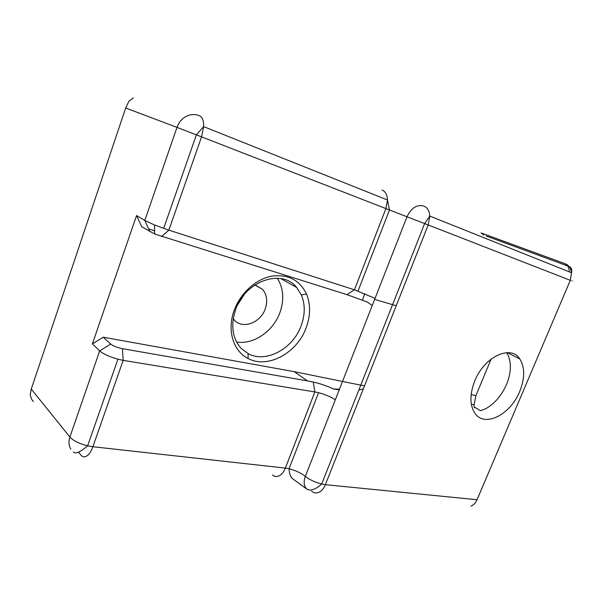 <?xml version="1.0" encoding="UTF-8"?>
<svg xmlns="http://www.w3.org/2000/svg" width="603" height="603" viewBox="0 0 603 603"><rect width="100%" height="100%" fill="white"/><g stroke="black" fill="none" stroke-linecap="round" stroke-linejoin="round"><path stroke-width="0.9" d="M133.353 97.912L128.936 101.198L125.68 107.997L31.266 389.063L30.15 395.116L31.801 399.555L33.391 401.568M483.659 234.989L481.051 232.931L565.267 263.782C568.079 264.875 570.008 267.016 571.049 270.197L571.554 272.767L570.31 280.32L477.041 499.736L325.371 484.676C323.826 488.422 321.716 490.955 319.025 492.267C316.326 493.442 313.824 493.073 311.525 491.166M243.959 294.965L237.733 304.711M254.828 284.985L262.569 289.38C266.933 294.739 267.807 301.266 265.192 308.985C260.526 322.831 242.625 329.547 234.363 320.11L233.24 318.768M125.68 107.997L176.996 127.384L144.803 220.449L136.564 215.527L92.387 343.883L99.683 350.886L69.88 437.054L31.266 389.063M236.572 341.991C253.479 344.946 273.182 331.326 279.867 312.723C284.428 299.789 283.561 288.287 277.282 278.217M70.8 449.077C68.719 445.542 68.41 441.539 69.88 437.054C73.264 440.748 79.189 443.672 87.639 445.813L92.885 446.725L123.178 360.36L117.924 359.2C109.429 356.81 103.354 354.036 99.683 350.886L110.711 344.057L103.264 337.205L92.387 343.883M234.281 310.1C226.713 330.007 233.203 351.232 248.052 358.453C267.724 369.202 297.196 352.951 306.143 327.821C310.598 315.693 310.703 304.409 306.467 293.963C299.518 279.777 287.721 273.883 271.086 276.264C255.634 279.408 240.476 293.201 234.281 310.1M375.224 299.57L396.231 305.721M148.647 228.899L154.632 230.798M136.564 215.527L141.69 226.69L154.692 234.032L346.913 294.633L367.431 302.088L372.239 305.548M364.483 385.897L294.174 371.652L103.264 337.205M149.951 231.763L144.803 220.449L154.526 224.987L168.855 230.142L201.568 136.858L176.996 127.384C178.797 122.424 181.865 118.761 186.184 116.409C190.563 114.216 194.935 113.967 199.291 115.663C201.613 116.53 203.03 119.002 203.535 123.065L203.633 126.63L201.568 136.858L407.002 216.779C411.291 207.877 416.899 204.304 423.819 206.068C426.615 207.146 428.469 209.497 429.389 213.13L429.788 216.078L424.633 223.57L428.213 224.957L429.788 216.078L571.554 272.767C572.315 269.059 571.094 266.827 567.89 266.066L565.267 263.782M570.287 280.365C573.664 281.646 573.672 281.631 570.31 280.32L428.213 224.957L325.371 484.676L321.685 484.036L424.633 223.57L407.002 216.779L375.043 298.379L354.443 289.802L168.855 230.142L161.544 236.534M474.26 407.696L474.079 404.794L475.918 395.613L491.159 359.041M294.174 371.652L307.432 380.877L313.266 382.061L314.872 391.942L318.565 392.704C325.205 394.475 330.783 396.842 335.313 399.812L305.329 476.37C301.055 472.993 295.621 470.453 289.048 468.757L285.362 468.101L314.872 391.942L123.178 360.36L122.424 348.685C117.223 347.622 113.319 346.077 110.711 344.057M235.63 309.618C245.308 280.719 282.046 268.425 296.668 287.465L301.349 294.927C305.254 304.447 305.178 314.743 301.131 325.816C292.983 348.775 266.013 363.519 248.112 353.629L241.2 348.436C232.343 338.351 230.489 325.409 235.63 309.618M307.432 380.877L122.424 348.685M313.266 382.061C319.567 383.402 326.283 385.679 333.414 388.905L339.459 389.236M375.043 298.379L335.313 399.812M519.711 391.498C525.002 378.171 525.009 367.287 519.733 358.86C510.711 344.411 484.156 356.795 474.734 380.998C469.458 394.882 469.669 405.849 475.36 413.884C485.445 427.602 510.703 414.208 519.711 391.498M506.573 352.665L508.223 355.529C511.555 363.745 510.997 373.385 506.535 384.443C501.704 395.387 494.844 403.437 485.958 408.585L480.523 410.718L474.991 407.477M339.21 389.862L333.414 388.905M363.27 388.958L358.86 389.975M382.49 190.216L381.97 190.005C384.601 191.015 386.327 193.307 387.149 196.895L387.495 199.992L385.89 208.638L354.443 289.802L346.913 294.633M78.548 452.129L80.84 455.009C82.581 457.097 84.624 457.391 86.968 455.883C89.312 454.217 91.287 451.165 92.885 446.725L285.362 468.101C283.862 471.848 281.827 474.395 279.272 475.752C276.822 476.92 274.553 476.687 272.458 475.051M569.111 269.42L567.89 266.066L486.244 236.029M306.686 489.01C303.867 485.95 303.415 481.737 305.329 476.37C309.641 479.777 315.09 482.332 321.685 484.036C315.414 489.636 310.409 491.294 306.686 489.01L292.741 478.842C290.578 477.184 289.342 473.822 289.048 468.757L318.565 392.704M569.3 271.863L569.149 269.662M470.898 506.143C473.581 505.058 475.631 502.925 477.041 499.736M519.552 358.612L518.851 358.423M475.918 395.613L471.131 394.573M255.378 285.106L262.569 289.38M163.662 228.424L196.39 134.846L203.633 126.63L387.495 199.992L389.47 210.032L358.016 291.068M117.924 359.2L87.639 445.813C80.222 452.167 75.458 454.225 73.332 451.986M280.832 278.601L296.668 287.465M301.349 294.927L306.467 293.963M248.112 353.629L248.052 358.453M154.692 234.032L154.526 224.987M362.501 300.075L364.694 293.691M474.079 404.794L471.32 404.229M507.236 352.649L519.733 358.86"/></g></svg>
